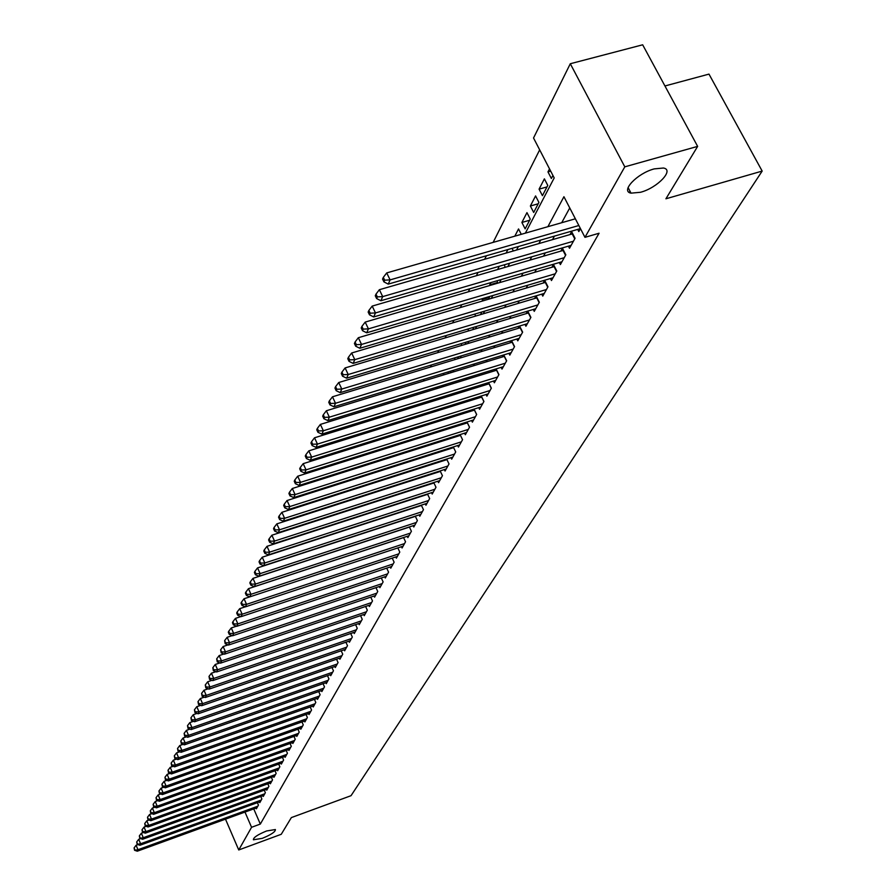 <?xml version="1.0" encoding="UTF-8"?>
<svg xmlns="http://www.w3.org/2000/svg" width="896" height="896" viewBox="0 0 896 896"><rect width="100%" height="100%" fill="white"/><g stroke="black" fill="none" stroke-linecap="round" stroke-linejoin="round"><path stroke-width="1.34" d="M640.517 192.282L631.03 193.144C620.077 191.386 637.202 173.275 654.214 168.896L663.421 168.022C674.699 169.77 657.362 187.925 640.517 192.282M262.259 838.354L253.411 839.787C253.243 837.592 257.634 834.658 266.582 830.973L275.386 829.539C275.565 831.734 271.197 834.669 262.259 838.354M664.944 85.971L708.982 74.11L762.171 171.08L351.03 795.693L291.357 817.589L281.254 834.288L238.739 849.968L225.49 819.146M539.672 149.856L493.136 242.39M486.405 255.763L484.646 259.258M478.005 272.462L476.358 275.733M469.806 288.77L468.272 291.827M461.787 304.707L460.354 307.552M453.958 320.275L452.626 322.93M446.309 335.496L445.066 337.96M438.816 350.381L437.674 352.666M431.502 364.93L430.438 367.046M424.334 379.176L423.36 381.114M417.334 393.098L416.438 394.878M410.48 406.739L409.662 408.363M403.76 420.078L403.021 421.557M397.197 433.149L396.525 434.482M390.757 445.95L390.152 447.149M384.451 458.483L383.914 459.547M378.28 470.758L377.798 471.699M372.221 482.798L371.806 483.616M366.285 494.592L365.938 495.298M360.472 506.162L360.17 506.755M525.37 233.139L554.198 177.923L533.534 137.995L570.293 63.739L624.803 166.835L584.965 237.339L563.931 196.717L547.893 226.677M624.803 166.835L697.637 146.384L642.667 44.8L570.293 63.739M577.707 229.41L578.827 231.571L580.462 228.648M568.411 246.154L569.498 248.27L575.064 238.291L571.637 231.638L570.013 234.573M559.328 262.528L560.381 264.578L565.824 254.834L562.442 248.237L560.851 251.104M550.458 278.522L551.477 280.526L556.797 271.006L553.459 264.466L551.902 267.266M541.778 294.157L542.763 296.117L547.971 286.798L544.678 280.325L543.155 283.069M533.288 309.445L534.251 311.36L539.336 302.254L536.099 295.848L534.61 298.514M524.989 324.397L525.918 326.267L530.902 317.363L527.744 311.102M516.858 339.024L517.776 340.85L522.648 332.136L519.579 326.032M508.917 353.349L509.802 355.13L514.562 346.595L511.582 340.626M501.133 367.36L501.995 369.096L506.666 360.752L503.754 354.917M493.517 381.069L494.357 382.771L498.926 374.606L496.093 368.906M486.058 394.498L486.875 396.166L491.344 388.17L488.6 382.592M478.744 407.658L479.55 409.282L483.93 401.453L481.242 395.998M471.587 420.549L472.371 422.139L476.661 414.456L474.051 409.125M464.576 433.171L465.338 434.728L469.538 427.202L466.995 421.994M457.699 445.547L458.438 447.07L462.56 439.701L460.074 434.594M450.957 457.677L451.685 459.166L455.717 451.942L453.298 446.936M444.349 469.571L445.054 471.027L449.019 463.938L446.656 459.043M437.875 481.23L438.558 482.664L442.445 475.709L440.138 470.915M431.514 492.666L432.186 494.066L435.994 487.256L433.742 482.552M425.275 503.888L425.936 505.266L429.666 498.568L427.47 493.976M419.16 514.898L419.798 516.242L423.461 509.678L421.322 505.176M413.157 525.694L413.784 527.016L417.379 520.576L415.285 516.163M407.254 536.301L407.87 537.6L411.398 531.272L409.36 526.938M401.475 546.706L402.069 547.982L405.541 541.778L403.536 537.522M395.786 556.931L396.379 558.174L399.784 552.082L397.824 547.915M390.208 566.966L390.779 568.187L394.128 562.206L392.213 558.118M384.731 576.822L385.291 578.021L388.573 572.141L386.702 568.131M379.344 586.499L379.893 587.686L383.118 581.907L381.282 577.976M374.046 596.019L374.584 597.173L377.754 591.494L375.962 587.642M368.85 605.36L369.376 606.502L372.49 600.925L370.742 597.128M363.742 614.555L364.258 615.664L367.315 610.187L365.602 606.469M358.725 623.582L359.229 624.68L362.23 619.293L360.55 615.63M353.786 632.464L354.278 633.539L357.235 628.242L355.589 624.646M348.925 641.189L349.406 642.242L352.318 637.034L350.706 633.506M344.154 649.768L344.624 650.81L347.491 645.691L345.901 642.219M339.461 658.213L339.92 659.232L342.731 654.192L341.186 650.787M334.835 666.512L335.294 667.52L338.061 662.558L336.538 659.221M330.288 674.677L330.736 675.674L333.458 670.79L331.968 667.509M325.819 682.718L326.256 683.693L328.944 678.888L327.477 675.662M321.418 690.626L321.854 691.578L324.486 686.862L323.053 683.682M317.094 698.41L317.509 699.35L320.107 694.702L318.696 691.578M312.827 706.07L313.242 706.989L315.795 702.419L314.418 699.339M308.627 713.608L309.042 714.515L311.55 710.013L310.195 706.989M304.494 721.034L304.898 721.93L307.373 717.494L306.04 714.515M300.429 728.347L300.821 729.221L303.262 724.864L301.952 721.93M296.43 735.538L296.811 736.411L299.208 732.11L297.931 729.232M292.477 742.627L292.858 743.478L295.221 739.256L293.966 736.411M288.59 749.616L288.96 750.456L291.29 746.29L290.058 743.49M284.76 756.493L285.13 757.322L287.426 753.211L286.205 750.467M280.986 763.269L281.344 764.086L283.606 760.032L282.419 757.333M277.278 769.944L277.626 770.75L279.854 766.763L278.678 764.098M273.616 776.53L273.952 777.314L276.147 773.382L275.005 770.762M269.998 783.014L270.346 783.787L272.507 779.912L271.376 777.336M266.448 789.41L266.773 790.171L268.912 786.352L267.792 783.81M262.931 795.704L263.267 796.454L265.362 792.691L264.275 790.194M259.482 801.92L259.795 802.659L261.867 798.952L260.792 796.477M396.077 475.653L390.622 476.93M396.838 464.867L396.357 465.808M403.189 452.558L402.64 453.634M409.674 440.003L409.046 441.202M416.282 427.179L415.598 428.523M423.035 414.086L422.274 415.576M429.934 400.725L429.094 402.349M437.618 388.371L436.99 387.061L436.061 388.853M443.99 374.808L443.654 374.125L443.173 375.054M489.496 297.382L482.115 299.566L482.642 298.547M497.179 282.621L489.731 284.816L490.862 282.598M499.285 266.269L497.605 269.539M507.909 249.558L506.106 253.053M521.27 234.315L518.538 228.95L514.819 236.163M529.626 220.259L521.886 222.466L526.96 212.632L530.253 219.072L525.146 228.872L521.886 222.466M538.205 203.784L530.376 206.002L535.573 195.933L538.91 202.429L533.691 212.453L530.376 206.002M546.974 186.928L539.078 189.146L544.387 178.853L547.77 185.405L542.427 195.664L539.078 189.146M384.642 498.87L384.955 498.277M396.166 475.843L395.886 475.25M401.778 464.083L401.453 463.4M407.49 452.099L407.12 451.326M413.302 439.869L412.877 438.995M419.216 427.381L418.746 426.406M425.242 414.646L424.715 413.571M429.016 412.238L429.352 412.944L429.867 411.97M431.379 401.643L430.797 400.456M435.982 400.221L436.822 398.597M435.758 400.288L435.187 399.101M443.005 386.714L443.934 384.933M442.109 386.994L441.47 385.683M450.195 372.915L451.203 370.966M448.571 373.408L447.877 371.986M457.531 358.814L458.629 356.698M455.157 359.531L454.395 357.986M465.024 344.4L466.211 342.115M461.866 345.363L461.037 343.683M472.685 329.683L473.973 327.208M468.709 330.87L467.813 329.056M480.525 314.619L481.902 311.965M475.675 316.064L474.712 314.104M488.544 299.219L489.541 296.509M482.787 300.922L482.115 299.566M496.731 283.472L497.493 282.016L496.899 280.829M490.034 285.432L489.731 284.816M505.12 267.355L504.392 264.79M513.363 250.958L512.053 248.36M549.528 168.885L547.971 171.909L551.365 178.483L552.933 175.482M253.736 808.886L260.322 824.074L599.066 233.24L584.965 237.339M569.744 207.95L561.714 222.712M554.422 236.13L552.53 239.624M545.328 252.874L543.547 256.155M536.435 269.237L534.766 272.306M527.744 285.23L526.198 288.086M519.254 300.854L517.81 303.52M510.955 316.131L509.611 318.606M502.824 331.083L501.581 333.368M494.883 345.699L493.73 347.816M487.11 360.002L486.058 361.95M479.506 374.002L478.531 375.794M472.058 387.699L471.173 389.334M464.766 401.117L463.96 402.606M457.632 414.254L456.904 415.598M450.632 427.123L449.982 428.333M443.778 439.734L443.195 440.81M437.069 452.099L436.554 453.04M430.483 464.206L430.035 465.035M424.032 476.078L423.651 476.784M417.704 487.726L417.379 488.32M256.066 808.035L256.39 808.774L258.429 805.112L257.365 802.682M432.488 482.966L432.152 483.56M438.939 471.296L438.547 472.013M445.525 459.413L445.066 460.23M452.245 447.272L451.718 448.224M459.088 434.896L458.494 435.982M466.088 422.274L465.416 423.483M473.222 409.382L472.472 410.726M480.502 396.222L479.685 397.712M487.939 382.794L487.043 384.429M495.544 369.074L494.547 370.866M503.294 355.062L502.219 357.011M511.224 340.738L510.059 342.854M519.333 326.099L518.056 328.395M527.61 311.147L526.243 313.622M628.88 192.17L630.291 191.766M697.637 146.384L665.918 198.789L762.171 171.08M260.322 824.074L251.563 827.288L238.739 849.968M244.978 812.067L251.563 827.288M540.714 240.083L538.843 243.589M531.754 256.827L529.995 260.098M522.995 273.179L521.36 276.237M514.45 289.15L512.915 292.006M506.083 304.774L504.661 307.429M497.907 320.04L496.586 322.515M489.922 334.97L488.69 337.266M482.104 349.574L480.962 351.691M474.454 363.866L473.402 365.814M466.962 377.854L466.01 379.635M459.637 391.541L458.763 393.176M452.458 404.947L451.662 406.426M445.435 418.074L444.718 419.406M438.547 430.931L437.909 432.13M431.805 443.52L431.234 444.595M425.197 455.862L424.693 456.814M418.723 467.958L418.286 468.787M412.373 479.819L412.003 480.525M406.157 491.445L405.832 492.038M387.038 498.098L387.352 497.504M393.042 486.606L393.411 485.901M399.157 474.891L399.582 474.062M405.395 462.941L405.888 462M411.757 450.744L412.317 449.68M418.253 438.312L418.88 437.102M424.883 425.611L425.578 424.278M431.648 412.653L432.421 411.174M438.558 399.426L439.41 397.79M445.614 385.907L446.544 384.126M452.816 372.109L453.835 370.16M460.186 358.008L461.283 355.891M467.701 343.594L468.899 341.309M475.395 328.866L476.683 326.402M483.258 313.802L484.646 311.147M491.299 298.402L492.789 295.557M499.52 282.654L501.122 279.597M507.942 266.526L509.645 263.256M516.555 250.029L518.381 246.534M550.693 171.147L547.971 171.909M137.939 844.603L136.102 845.264L137.962 849.722L257.835 806.187M134.837 849.688L134.086 847.907L134.568 850.282L137.962 849.722L137.301 851.2L256.984 807.71M136.102 845.264L134.086 847.907M134.568 850.282L137.301 851.2M140.638 838.6L138.723 839.294L140.594 843.774L261.262 800.038M137.435 843.741L136.696 841.949L137.178 844.346L140.594 843.774L139.922 845.275L260.4 801.584M138.723 839.294L136.696 841.949M137.178 844.346L139.922 845.275M143.371 832.507L141.378 833.224L143.259 837.738L264.746 793.8M140.09 837.715L139.339 835.901L139.821 838.32L143.259 837.738L142.587 839.261L263.872 795.368M141.378 833.224L139.339 835.901M139.821 838.32L142.587 839.261M146.16 826.325L144.066 827.075L145.97 831.611L268.285 787.472M142.778 831.589L142.016 829.774L142.498 832.205L142.778 831.589L145.97 831.611L145.286 833.157L267.4 789.062M144.066 827.075L142.016 829.774M142.498 832.205L145.286 833.157M148.971 820.042L146.798 820.826L148.725 825.406L271.869 781.054M145.499 825.373L144.738 823.547L145.219 826L145.499 825.373L148.725 825.406L148.03 826.963L270.973 782.667M146.798 820.826L144.738 823.547M145.219 826L148.03 826.963M151.838 813.68L149.576 814.486L151.514 819.09L275.509 774.536M148.266 819.067L147.493 817.23L147.986 819.706L148.266 819.067L151.514 819.09L150.808 820.68L274.59 776.171M149.576 814.486L147.493 817.23M147.986 819.706L150.808 820.68M154.75 807.218L152.398 808.058L154.347 812.694L279.205 767.928M151.077 812.672L150.293 810.813L150.786 813.31L151.077 812.672L154.347 812.694L153.63 814.307L278.275 769.586M152.398 808.058L150.293 810.813M150.786 813.31L153.63 814.307M157.696 800.654L155.254 801.528L157.214 806.198L282.946 761.219M153.922 806.176L153.138 804.306L153.63 806.826L153.922 806.176L157.214 806.198L156.498 807.822L282.005 762.91M155.254 801.528L153.138 804.306M153.63 806.826L156.498 807.822M160.698 793.99L158.155 794.898L160.138 799.59L286.754 754.41M156.811 799.579L156.027 797.698L156.52 800.24L156.811 799.579L160.138 799.59L159.41 801.259L285.79 756.123M158.155 794.898L156.027 797.698M156.52 800.24L159.41 801.259M163.744 787.226L161.101 788.166L163.106 792.893L290.606 747.499M159.757 792.882L158.95 790.989L159.454 793.554L159.757 792.882L163.106 792.893L162.355 794.584L289.643 749.246M161.101 788.166L158.95 790.989M159.454 793.554L162.355 794.584M166.835 780.36L164.091 781.334L166.118 786.094L294.526 740.488M162.736 786.083L161.93 784.179L162.434 786.766L162.736 786.083L166.118 786.094L165.357 787.808L293.541 742.258M164.091 781.334L161.93 784.179M162.434 786.766L165.357 787.808M169.982 773.382L167.138 774.39L169.165 779.184L298.502 733.365M165.771 779.173L164.954 777.258L165.458 779.867L165.771 779.173L169.165 779.184L168.403 780.92L297.506 735.157M167.138 774.39L164.954 777.258M165.458 779.867L168.403 780.92M173.174 766.304L170.218 767.346L172.278 772.173L302.546 726.141M168.84 772.162L168.022 770.235L168.538 772.867L168.84 772.162L172.278 772.173L171.494 773.931L301.526 727.955M170.218 767.346L168.022 770.235M168.538 772.867L171.494 773.931M176.411 759.102L173.354 760.178L175.426 765.038L306.645 718.794M171.965 765.038L171.136 763.09L171.651 765.755L171.965 765.038L175.426 765.038L174.642 766.83L305.614 720.642M173.354 760.178L171.136 763.09M171.651 765.755L174.642 766.83M179.715 751.789L176.546 752.898L178.629 757.792L310.811 711.334M175.146 757.792L174.306 755.843L174.821 758.52L175.146 757.792L178.629 757.792L177.834 759.618L309.77 713.205M176.546 752.898L174.306 755.843M174.821 758.52L177.834 759.618M183.064 744.363L179.782 745.506L181.888 750.434L315.045 703.763M178.371 750.445L177.531 748.474L178.046 751.184L178.371 750.445L181.888 750.434L181.07 752.293L313.981 705.667M179.782 745.506L177.531 748.474M178.046 751.184L181.07 752.293M186.469 736.814L183.075 737.99L185.203 742.963L319.346 696.058M181.653 742.963L180.802 740.981L181.317 743.714L181.653 742.963L185.203 742.963L184.363 744.845L318.27 697.995M183.075 737.99L180.802 740.981M181.317 743.714L184.363 744.845M189.941 729.131L186.413 730.363L188.563 735.358L323.714 688.24M184.979 735.37L184.128 733.365L184.643 736.131L184.979 735.37L188.563 735.358L187.712 737.274L322.616 690.211M186.413 730.363L184.128 733.365M184.643 736.131L187.712 737.274M193.458 721.336L189.818 722.602L191.979 727.63L328.16 680.299M188.373 727.642L187.51 725.637L188.026 728.426L188.373 727.642L191.979 727.63L191.117 729.579L327.04 682.293M189.818 722.602L187.51 725.637M188.026 728.426L191.117 729.579M197.042 713.406L193.267 714.706L195.451 719.779L332.662 672.224M191.811 719.79L190.938 717.763L191.464 720.586L191.811 719.79L195.451 719.779L194.578 721.75L331.531 674.251M193.267 714.706L190.938 717.763M191.464 720.586L194.578 721.75M200.693 705.342L196.784 706.686L198.99 711.794L337.254 664.014M195.317 711.816L194.432 709.766L194.958 712.611L195.317 711.816L198.99 711.794L198.106 713.798L336.101 666.075M196.784 706.686L194.432 709.766M194.958 712.611L198.106 713.798M204.4 697.133L200.357 698.522L202.586 703.674L341.914 655.67M198.878 703.696L197.982 701.635L198.52 704.514L198.878 703.696L202.586 703.674L201.678 705.712L340.738 657.765M200.357 698.522L197.982 701.635M198.52 704.514L201.678 705.712M208.163 688.8L203.986 690.234L206.237 695.408L346.651 647.192M202.496 695.442L201.6 693.37L202.138 696.27L202.496 695.442L206.237 695.408L205.318 697.491L345.453 649.32M203.986 690.234L201.6 693.37M202.138 696.27L205.318 697.491M212.005 680.31L207.682 681.789L209.955 687.008L351.467 638.557M206.181 687.042L205.274 684.958L205.811 687.893L206.181 687.042L209.955 687.008L209.026 689.125L350.258 640.73M207.682 681.789L205.274 684.958M205.811 687.893L209.026 689.125M215.914 671.686L211.445 673.198L213.741 678.462L356.373 629.787M209.933 678.496L209.014 676.39L209.552 679.358L209.933 678.496L213.741 678.462L212.789 680.613L355.141 631.994M211.445 673.198L209.014 676.39M209.552 679.358L212.789 680.613M219.89 662.894L215.264 664.462L217.582 669.771L361.357 620.872M213.741 669.805L212.822 667.688L213.36 670.678L213.741 669.805L217.582 669.771L216.619 671.955L360.102 623.112M215.264 664.462L212.822 667.688M213.36 670.678L216.619 671.955M223.944 653.957L219.162 655.581L221.502 660.923L366.419 611.789M217.627 660.957L216.686 658.829L217.235 661.853L217.627 660.957L221.502 660.923L220.517 663.141L365.142 614.074M219.162 655.581L216.686 658.829M217.235 661.853L220.517 663.141M228.066 644.862L223.126 646.531L225.49 651.907L371.582 602.56M221.57 651.952L220.629 649.802L221.178 652.859L221.57 651.952L225.49 651.907L224.482 654.181L370.283 604.878M223.126 646.531L220.629 649.802M221.178 652.859L224.482 654.181M232.254 635.6L227.158 637.314L229.544 642.746L376.835 593.163M225.59 642.79L224.638 640.618L225.187 643.72L225.59 642.79L229.544 642.746L228.525 645.053L375.514 595.526M227.158 637.314L224.638 640.618M225.187 643.72L228.525 645.053M236.533 626.17L231.258 627.939L233.677 633.405L382.178 583.598M229.69 633.461L228.726 631.277L228.312 632.218L229.275 634.402L229.69 633.461L233.677 633.405L232.635 635.757L380.834 586.006M231.258 627.939L228.726 631.277M229.275 634.402L232.635 635.757M240.89 616.571L235.446 618.386L237.888 623.896L387.61 573.866M233.856 623.963L232.882 621.757L232.467 622.72L233.43 624.915L233.856 623.963L237.888 623.896L236.824 626.293L386.243 576.318M235.446 618.386L232.882 621.757M233.43 624.915L236.824 626.293M245.336 606.794L239.702 608.664L242.166 614.219L393.142 563.954M238.101 614.286L237.115 612.058L236.69 613.043L237.675 615.261L238.101 614.286L242.166 614.219L241.091 616.65L391.754 566.451M239.702 608.664L237.115 612.058M237.675 615.261L241.091 616.65M403.57 537.589L248.461 588.661L250.981 594.306L249.861 596.837L244.037 598.752L246.534 604.352L398.787 553.862M242.424 604.419L241.427 602.19L240.99 603.176L241.987 605.416L242.424 604.419L246.534 604.352L245.437 606.838L397.365 556.405M244.037 598.752L241.427 602.19M241.987 605.416L245.437 606.838M246.826 594.384L245.829 592.122L245.381 593.141L246.389 595.392L246.826 594.384L250.981 594.306L404.522 543.592M403.077 546.179L249.861 596.837L246.389 595.392M248.461 588.661L245.829 592.122M409.416 527.072L252.963 578.379L255.506 584.069L410.368 533.12M251.317 584.147L250.298 581.874L249.85 582.904L250.869 585.178L251.317 584.147L255.506 584.069L254.363 586.645L408.901 535.763M252.963 578.379L250.298 581.874M250.869 585.178L254.363 586.645M415.374 516.354L257.555 567.896L260.131 573.63L416.326 522.469M255.898 573.72L254.867 571.424L254.408 572.477L255.438 574.773L255.898 573.72L260.131 573.63L258.966 576.262L414.826 525.146M257.555 567.896L254.867 571.424M255.438 574.773L258.966 576.262M421.445 505.445L262.226 557.211L264.835 562.99L422.397 511.605M260.557 563.091L259.515 560.773L259.045 561.848L260.086 564.155L260.557 563.091L264.835 562.99L263.648 565.667L420.862 514.338M262.226 557.211L259.515 560.773M260.086 564.155L263.648 565.667M427.638 494.312L266.997 546.325L269.629 552.149L428.579 500.528M265.317 552.25L264.264 549.92L263.782 551.006L264.835 553.336L265.317 552.25L269.629 552.149L268.419 554.882L427.022 503.317M266.997 546.325L264.264 549.92M264.835 553.336L268.419 554.882M433.944 482.978L271.869 535.214L274.523 541.083L434.874 489.25M270.166 541.195L269.102 538.843L268.61 539.963L269.674 542.304L270.166 541.195L274.523 541.083L273.291 543.872L433.294 492.094M271.869 535.214L269.102 538.843M269.674 542.304L273.291 543.872M440.384 471.419L276.819 523.88L279.518 529.805L441.302 477.747M275.106 529.917L274.03 527.554L273.538 528.685L274.613 531.059L275.106 529.917L279.518 529.805L278.264 532.65L439.69 480.637M276.819 523.88L274.03 527.554M274.613 531.059L278.264 532.65M446.936 459.637L281.882 512.322L284.614 518.302L447.854 466.021M280.157 518.426L279.07 516.029L278.555 517.194L279.642 519.579L280.157 518.426L284.614 518.302L283.326 521.203L446.208 468.966M281.882 512.322L279.07 516.029M279.642 519.579L283.326 521.203M453.634 447.619L287.045 500.528L289.8 506.565L454.541 454.059M285.298 506.688L284.2 504.28L283.685 505.456L284.782 507.875L285.298 506.688L289.8 506.565L288.501 509.522L452.85 457.072M287.045 500.528L284.2 504.28M284.782 507.875L288.501 509.522M462.549 439.712L460.454 435.355L292.32 488.499L295.109 494.581L461.35 441.851M290.55 494.715L289.442 492.274L288.915 493.494L290.024 495.925L290.55 494.715L295.109 494.581L293.776 497.594L459.637 444.931M292.32 488.499L289.442 492.274M290.024 495.925L293.776 497.594M469.504 427.258L467.365 422.867L297.696 476.213L300.518 482.35L468.306 429.408M295.915 482.485L294.784 480.032L294.246 481.275L295.378 483.717L295.915 482.485L300.518 482.35L299.152 485.43L466.558 432.544M297.696 476.213L294.784 480.032M295.378 483.717L299.152 485.43M476.616 414.534L474.443 410.11L303.184 463.669L306.04 469.851L475.406 416.707M301.392 470.008L300.25 467.533L299.701 468.798L300.843 471.262L301.392 470.008L306.04 469.851L304.651 472.998L473.614 419.91M303.184 463.669L300.25 467.533M300.843 471.262L304.651 472.998M483.862 401.554L481.667 397.096L308.795 450.867L311.685 457.106L482.642 403.749M306.981 457.262L305.827 454.765L305.267 456.053L306.421 458.55L306.981 457.262L311.685 457.106L310.262 460.32L480.816 407.008M308.795 450.867L305.827 454.765M306.421 458.55L310.262 460.32M491.266 388.304L489.048 383.813L314.518 437.786L317.453 444.08L490.034 390.51M312.693 444.248L311.528 441.728L310.946 443.038L312.122 445.558L312.693 444.248L317.453 444.08L315.997 447.362L488.174 393.848M314.518 437.786L311.528 441.728M312.122 445.558L315.997 447.362M498.826 374.786L496.574 370.238L320.376 424.413L323.344 430.763L497.582 376.992M318.528 430.942L317.341 428.4L316.758 429.744L317.934 432.286L318.528 430.942L323.344 430.763L321.854 434.123L495.678 380.397M320.376 424.413L317.341 428.4M317.934 432.286L321.854 434.123M506.542 360.965L504.269 356.384L326.357 410.76L329.358 417.166L505.299 363.194M324.486 417.357L323.288 414.792L322.694 416.17L323.882 418.723L324.486 417.357L329.358 417.166L327.846 420.594L503.35 366.677M326.357 410.76L323.288 414.792M323.882 418.723L327.846 420.594M514.427 346.853L512.12 342.227L332.472 396.805L335.507 403.267L513.173 349.093M330.579 403.458L329.37 400.87L328.754 402.282L329.963 404.869L330.579 403.458L335.507 403.267L333.962 406.773L511.19 352.654M332.472 396.805L329.37 400.87M329.963 404.869L333.962 406.773M522.48 332.427L520.139 327.768L338.722 382.525L341.802 389.054L521.214 334.69M336.818 389.256L335.586 386.646L334.958 388.08L336.179 390.69L336.818 389.256L341.802 389.054L340.211 392.638L519.187 338.318M338.722 382.525L335.586 386.646M336.179 390.69L340.211 392.638M530.712 317.688L528.349 312.984L345.106 367.931L348.23 374.517L529.446 319.973M343.19 374.73L341.936 372.098L341.298 373.565L342.541 376.197L343.19 374.73L348.23 374.517L346.606 378.179L527.363 323.68M345.106 367.931L341.936 372.098M342.541 376.197L346.606 378.179M539.134 302.624L536.726 297.875L351.646 353.002L354.805 359.654L537.846 304.92M349.698 359.878L348.443 357.224L347.782 358.725L349.048 361.379L349.698 359.878L354.805 359.654L353.147 363.395L535.73 308.717M351.646 353.002L348.443 357.224M349.048 361.379L353.147 363.395M547.736 287.213L545.306 282.43L358.333 337.725L361.536 344.434L546.448 289.531M356.373 344.68L355.085 341.992L354.413 343.526L355.701 346.214L356.373 344.68L361.536 344.434L359.845 348.275L544.275 293.406M358.333 337.725L355.085 341.992M355.701 346.214L359.845 348.275M556.539 271.466L554.075 266.627L365.176 322.101L368.435 328.866L555.24 273.795M363.194 329.123L361.894 326.413L361.211 327.981L362.51 330.691L363.194 329.123L368.435 328.866L366.688 332.797L553.022 277.76M365.176 322.101L361.894 326.413M362.51 330.691L366.688 332.797M565.544 255.338L563.046 250.466L372.187 306.096L375.48 312.928L564.234 257.69M370.182 313.197L368.861 310.464L368.155 312.066L369.477 314.798L370.182 313.197L375.48 312.928L373.699 316.949L561.96 261.755M372.187 306.096L368.861 310.464M369.477 314.798L373.699 316.949M574.762 238.851L572.219 233.934L379.366 289.71L382.704 296.61L573.44 241.214M377.339 296.89L375.995 294.123L375.278 295.781L376.611 298.536L377.339 296.89L382.704 296.61L380.878 300.731L571.11 245.37M379.366 289.71L375.995 294.123M376.611 298.536L380.878 300.731M575.355 218.803L386.714 272.922L390.107 279.888L578.838 225.512M384.664 280.179L383.309 277.39L382.57 279.082L383.925 281.87L384.664 280.179L390.107 279.888L388.237 284.11L580.44 228.614M386.714 272.922L383.309 277.39M383.925 281.87L388.237 284.11M631.03 193.144L628.085 187.566"/></g></svg>
